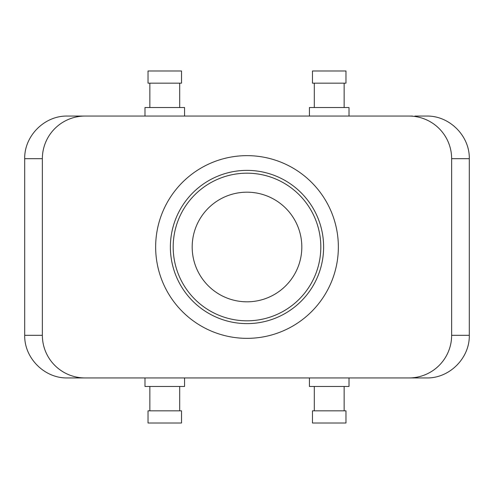 <?xml version="1.0" encoding="UTF-8"?>
<svg xmlns="http://www.w3.org/2000/svg" width="494" height="494" viewBox="0 0 494 494"><rect width="100%" height="100%" fill="white"/><g stroke="black" fill="none" stroke-linecap="round" stroke-linejoin="round"><path stroke-width="0.74" d="M170.381 247A76.619 76.619 0 0 1 247 170.381A76.619 76.619 0 0 1 323.619 247A76.619 76.619 0 0 1 247 323.619A76.619 76.619 0 0 1 170.381 247M320.816 247A73.816 73.816 0 0 0 247 173.184A73.816 73.816 0 0 0 173.184 247A73.816 73.816 0 0 0 247 320.816A73.816 73.816 0 0 0 320.816 247M338.359 247A91.359 91.359 0 0 1 201.324 326.114A91.359 91.359 0 0 1 201.324 167.886A91.359 91.359 0 0 1 338.359 247M42.361 158.691A42.7 42.632 180 0 1 85.061 116.059L67.332 116.059C44.546 115.577 24.225 135.899 24.7 158.691L42.361 158.691L42.361 335.309A42.7 42.632 180 0 0 85.061 377.941L408.939 377.941A42.7 42.632 0 0 0 451.639 335.309L451.639 158.691A42.7 42.632 0 0 0 408.939 116.059L85.061 116.059L408.939 116.059M24.7 158.691L24.7 335.309L42.361 335.309M24.7 335.309C24.225 358.101 44.546 378.423 67.332 377.941L408.939 377.941M411.996 377.941L410.125 377.941L411.996 377.941M414.373 377.941L412.502 377.941L414.373 377.941M414.88 116.059L426.668 116.059C449.454 115.577 469.775 135.899 469.3 158.691L469.3 335.309C469.775 358.101 449.454 378.423 426.668 377.941L414.88 377.941M412.502 116.059L410.125 116.059L412.502 116.059M192.185 247A54.815 54.815 0 0 1 247 192.185A54.815 54.815 0 0 1 301.815 247A54.815 54.815 0 0 1 247 301.815A54.815 54.815 0 0 1 192.185 247M312.474 70.988L345.967 70.988L345.967 83.165L312.474 83.165L312.474 70.988M181.526 70.988L148.033 70.988L148.033 83.165L181.526 83.165L181.526 70.988M312.474 423.012L345.967 423.012L345.967 410.835L312.474 410.835L312.474 423.012M181.526 423.012L148.033 423.012L148.033 410.835L181.526 410.835L181.526 423.012M349.017 116.059L349.017 107.531L309.429 107.531L309.429 116.059M314.301 83.165L314.301 107.531M144.983 116.059L144.983 107.531L184.571 107.531L184.571 116.059M179.699 83.165L179.699 107.531M349.017 377.941L349.017 386.469L309.429 386.469L309.429 377.941M314.301 410.835L314.301 386.469M144.983 377.941L144.983 386.469L184.571 386.469L184.571 377.941M179.699 410.835L179.699 386.469M469.3 335.309L451.639 335.309M469.3 158.691L451.639 158.691M344.145 83.165L344.145 107.531M149.855 83.165L149.855 107.531M344.145 410.835L344.145 386.469M149.855 410.835L149.855 386.469"/></g></svg>
